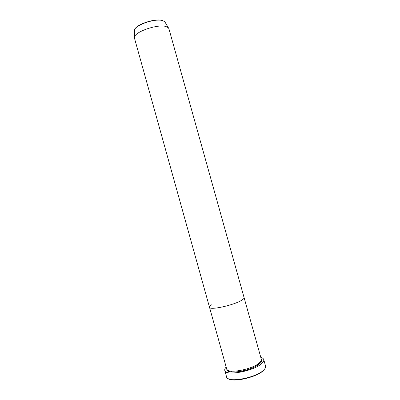 <?xml version="1.0" encoding="UTF-8"?>
<svg xmlns="http://www.w3.org/2000/svg" width="400" height="400" viewBox="0 0 400 400"><rect width="100%" height="100%" fill="white"/><g stroke="black" fill="none" stroke-linecap="round" stroke-linejoin="round"><path stroke-width="0.6" d="M264.92 368.61L263.63 370.285C257.76 376.895 233.625 382.69 228.465 378.785M226.575 376.87L226.595 376.94C227.04 383.33 256.855 377.775 263.91 369.81C265.3 368.39 265.855 367.14 265.56 366.06L265.54 365.99M165.305 22.605L168.885 28.625L261.315 359.23C261.565 360.155 261.055 361.23 259.79 362.465C253.41 369.315 227.05 374.33 226.685 368.9L209.505 307.27C209.355 306.62 210.11 305.775 211.77 304.74M242.285 299.84C235.405 304.875 209.315 310.72 209.505 307.27C209.315 310.72 235.405 304.875 242.285 299.84C243.635 298.925 244.235 298.18 244.09 297.61C244.235 298.18 243.635 298.925 242.285 299.84M260.805 357.405C262.47 357.86 263.445 358.57 263.74 359.54C264.02 360.575 263.455 361.785 262.055 363.17C254.94 370.915 225.155 376.575 224.775 370.42C224.525 369.44 224.99 368.325 226.18 367.075M231.535 371.365L231.835 371.175M258.095 363.84L258.445 363.85M261.38 359.68C261.95 360.68 261.5 361.905 260.035 363.35L260.02 363.35C253.35 370.54 225.78 375.365 226.865 369.315M259.145 363.28L258.865 363.265M168.34 27.71L165.875 26.485C157.685 23.905 134.915 31.71 134.48 37.16L134.485 38.23L209.505 307.27M135.575 28.255C138.97 23.38 155.83 18.41 162.115 20.445M134.48 37.16L134.42 30.22C134.91 24.82 154.945 17.995 162.455 20.475L164.795 21.74L162.55 20.59C155.145 18.145 134.83 25.155 134.42 30.22L134.43 31.23M227.22 369.755L227.22 370.12C226.72 371.13 232.285 373.08 240.245 371.485C249.14 369.7 255.73 366.985 260.015 363.35C261.1 362.31 261.595 361.38 261.495 360.555L261.305 360.24M224.775 370.42L226.595 376.94M263.74 359.54L265.56 366.06"/></g></svg>
